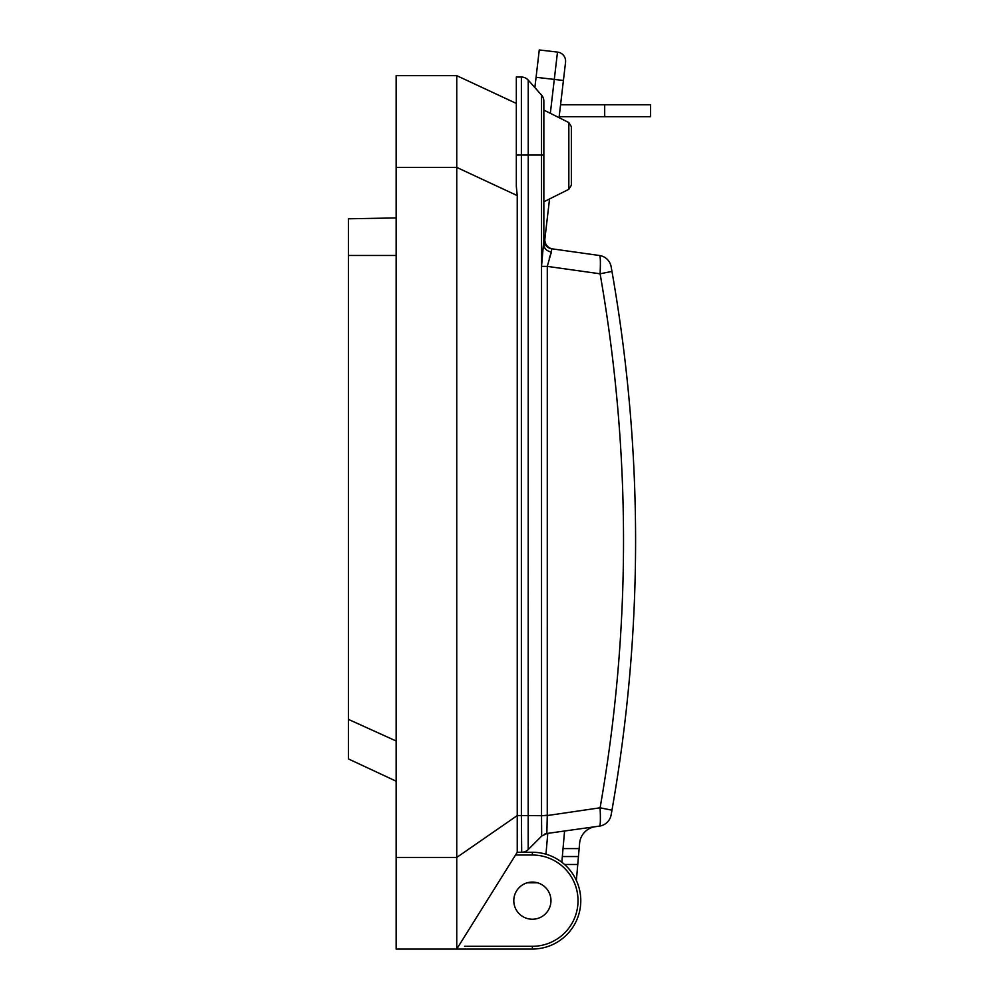 <?xml version="1.0" encoding="UTF-8"?>
<svg xmlns="http://www.w3.org/2000/svg" width="999" height="999" viewBox="0 0 999 999"><rect width="100%" height="100%" fill="white"/><g stroke="black" fill="none" stroke-linecap="round" stroke-linejoin="round"><path stroke-width="1.5" d="M611.126 814.909L611.962 810.189L600.099 807.791C631.331 629.807 631.331 451.81 600.099 273.801L611.962 271.403L611.126 266.683L611.962 271.403C643.468 450.999 643.468 630.594 611.962 810.189L611.126 814.909A13.761 13.761 0 0 1 599.5 826.098L546.89 833.491L541.683 836.076L541.545 815.746L541.683 836.076L528.184 849.575A9.178 9.178 -90 0 1 521.69 852.259L521.378 815.571L541.533 815.684L541.533 155.02L528.234 155.02L528.184 849.575A9.178 9.178 0 0 1 521.703 852.259L517.245 852.259L517.245 195.604L456.755 167.407L456.755 75.662L396.141 75.662L396.141 949.05L456.755 949.05L517.245 852.259L517.245 815.571L456.755 857.429L456.755 949.05L532.38 949.05L532.38 946.303A45.642 45.642 0 0 0 578.021 900.661A45.642 45.642 0 0 0 532.38 855.019L515.521 855.019M516.321 103.434L456.755 75.662M396.141 217.944L348.439 218.781L396.141 217.944M396.141 781.193L348.439 758.94L348.439 218.781M396.141 740.996L348.439 719.392M517.245 852.259L532.38 852.259A48.389 48.389 0 0 1 580.781 900.661A48.389 48.389 0 0 1 532.38 949.05M513.798 900.661A18.581 18.581 0 0 0 541.67 916.745A18.581 18.581 0 0 0 541.67 884.565A18.581 18.581 0 0 0 513.798 900.661M396.141 857.429L456.755 857.429L456.755 167.407L396.141 167.407M604.695 104.783L650.561 104.783L650.561 116.708L604.695 116.708L604.695 104.783L560.564 104.783M604.695 116.708L559.165 116.708M550.337 113.312L554.295 79.421L536.076 77.285L534.865 87.587L541.533 95.08A9.178 9.178 0 0 1 543.843 101.174L543.843 244.618A9.178 7.517 180 0 0 551.348 252.01L551.748 248.788L599.5 255.507A13.761 13.761 0 0 1 611.126 266.683M536.076 77.285L539.273 49.95L557.492 52.085A9.178 9.178 0 0 1 565.546 62.263L559.053 117.67M549.55 198.963L544.892 238.773L543.843 238.611M516.321 155.02L521.378 155.02L521.378 815.571L517.245 815.571L517.245 195.604L516.321 186.289L516.321 77.035L521.378 77.035A9.178 9.178 0 0 1 528.234 80.12L534.865 87.587M527.222 882.804A18.581 18.581 0 0 1 528.483 882.766L537.387 882.766M545.966 854.207L547.789 833.366L546.89 833.491A9.178 9.178 0 0 0 544.78 834.04M552.722 248.926A9.178 9.178 0 0 1 544.892 238.773A9.178 9.178 0 0 0 552.722 248.926L551.748 248.788A9.178 9.178 0 0 1 550.199 248.439L551.748 248.788L551.348 252.01L547.29 266.383L547.265 815.546L600.099 807.791C600.624 819.58 600.424 825.686 599.5 826.098M551.748 248.788A9.178 9.178 0 0 1 543.843 239.71L545.941 245.542A9.178 9.178 0 0 1 543.843 239.71L541.533 266.383L547.29 266.383L600.099 273.801C600.624 262.013 600.424 255.906 599.5 255.507M528.234 80.12A9.178 9.178 0 0 0 521.378 77.035L521.378 155.02L528.234 155.02L528.234 80.12L541.533 95.08A9.178 9.178 0 0 1 543.843 101.174M549.213 258.167L551.211 252.922M564.535 864.485L577.759 864.485L578.446 856.543L576.361 880.456M565.546 62.263A9.178 9.178 0 0 0 557.492 52.085A9.178 9.178 0 0 1 565.546 62.263A9.178 9.178 0 0 0 557.492 52.085L554.295 79.421L563.411 80.482M550.074 248.389L548.726 247.814M571.366 155.944L571.366 185.215L568.831 189.31L568.831 122.565L571.366 126.661L571.366 155.944M541.545 815.746L547.29 815.221M561.838 862.249L563.024 848.588L579.145 848.588L579.607 843.243A18.344 18.344 0 0 1 595.342 826.673M579.145 848.588L578.446 856.543L562.337 856.543L564.572 831.006M541.545 815.708L547.265 815.546L546.865 833.478M532.38 852.259L532.38 855.019M464.572 946.303L532.38 946.303M348.439 255.482L396.141 255.482M543.843 155.02L541.533 155.02L541.533 95.08M541.533 815.221L541.533 266.383M571.366 126.661L568.831 122.565L543.843 110.065M571.366 185.215L568.831 189.31L543.843 201.81"/></g></svg>
